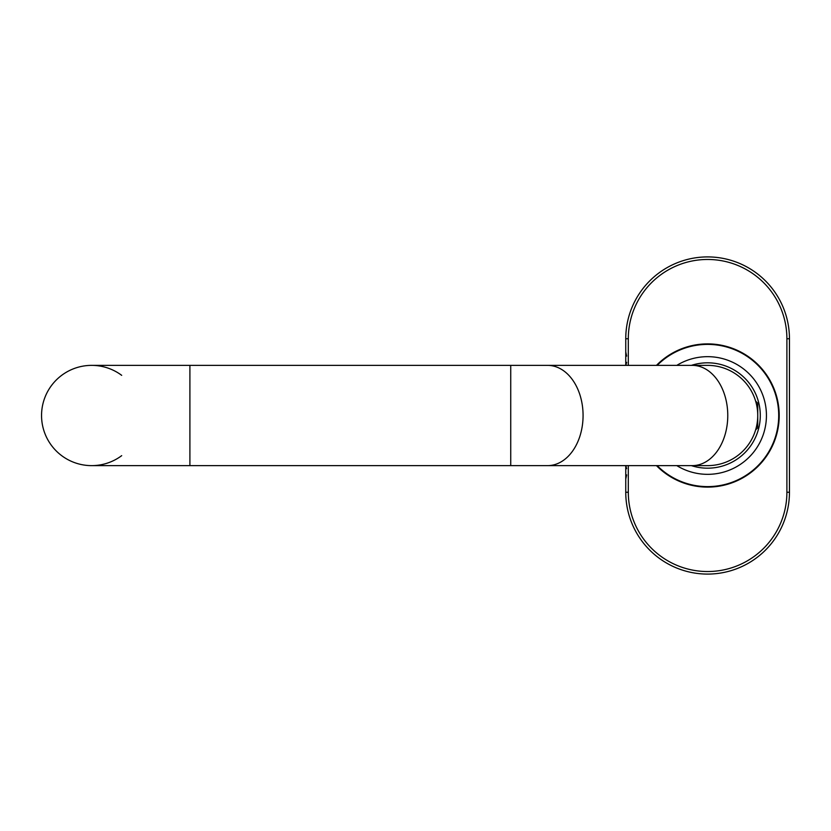 <?xml version="1.0" encoding="UTF-8"?>
<svg xmlns="http://www.w3.org/2000/svg" width="831" height="831" viewBox="0 0 831 831"><rect width="100%" height="100%" fill="white"/><g stroke="black" fill="none" stroke-linecap="round" stroke-linejoin="round"><path stroke-width="1.25" d="M121.69 375.342A50.13 50.13 0 0 0 41.55 415.5A50.13 50.13 0 0 0 121.69 455.658M687.133 259.511A81.853 81.853 0 0 1 789.45 338.768L789.45 492.232A81.853 81.853 0 0 1 707.597 574.086A81.853 81.853 0 0 1 625.753 492.232L625.753 465.63M41.55 415.5A50.13 50.13 0 0 1 91.68 365.37L189.904 365.37L189.904 465.63L91.68 465.63A50.13 50.13 0 0 1 41.55 415.5M692.316 365.37A50.13 35.453 -90 0 1 727.769 415.5A50.13 35.453 -90 0 1 692.316 465.63L707.597 465.63A50.13 50.13 0 0 0 757.737 415.5A50.13 50.13 0 0 0 707.597 365.37L189.904 365.37M756.314 427.342L756.075 428.287M755.628 401.113L757.737 403.222L757.737 427.778L755.628 429.887M691.382 365.37A52.696 52.696 0 0 1 759.648 407.294A52.696 52.696 0 0 1 691.382 465.63M676.818 365.37A58.824 58.824 0 0 1 764.219 399.503A58.824 58.824 0 0 1 676.818 465.63M657.176 365.37A71.102 71.102 0 0 1 773.256 388.191A71.102 71.102 0 0 1 657.176 465.63M625.753 365.37L625.753 338.768A81.853 81.853 0 0 1 707.597 256.914A81.853 81.853 0 0 1 789.45 338.768A81.853 81.853 0 0 0 707.597 256.914A81.853 81.853 0 0 0 625.753 338.768L628.309 338.768L628.309 365.37M656.459 465.63A71.622 71.622 0 0 0 758.069 466.305A71.622 71.622 0 0 0 758.069 364.695A71.622 71.622 0 0 0 656.459 365.37M722.949 485.46L722.949 484.93M692.254 484.93L692.254 485.46M697.801 485.927A40.927 40.927 0 0 0 717.392 485.927A40.927 40.927 0 0 1 697.801 485.927M692.316 465.63L510.733 465.63L510.733 365.37M547.629 465.63A50.13 35.453 -90 0 0 583.071 415.5A50.13 35.453 -90 0 0 547.629 365.37M786.895 492.232L789.45 492.232A81.853 81.853 0 0 1 707.597 574.086A81.853 81.853 0 0 1 625.753 492.232L628.309 492.232A79.288 79.288 0 0 0 707.597 571.531A79.288 79.288 0 0 0 786.895 492.232L786.895 338.768A79.288 79.288 0 0 0 707.597 259.469A79.288 79.288 0 0 0 628.309 338.768M628.309 465.63L628.309 492.232M786.895 338.768L789.45 338.768M510.733 465.63L189.904 465.63M626.657 468.663L625.816 465.63M626.657 474.885L625.753 479.082M626.657 356.115L625.753 351.918M626.657 362.337L625.816 365.37"/></g></svg>
